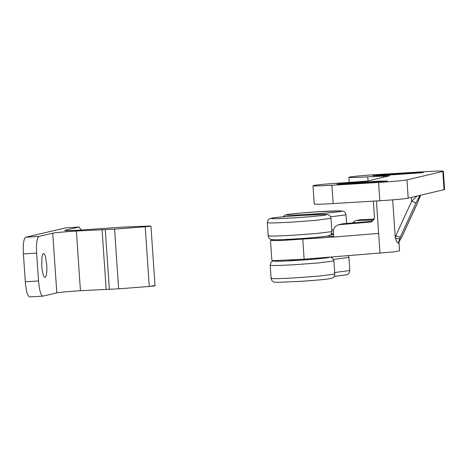 <?xml version="1.0" encoding="UTF-8"?>
<svg xmlns="http://www.w3.org/2000/svg" width="468" height="468" viewBox="0 0 468 468"><rect width="100%" height="100%" fill="white"/><g stroke="black" fill="none" stroke-linecap="round" stroke-linejoin="round"><path stroke-width="0.7" d="M313.238 258.558L289.557 260.114M45.074 277.425C43.501 277.074 42.395 273.289 41.757 266.076L41.927 257.341C42.266 255.019 42.775 253.755 43.442 253.557C44.091 253.44 44.729 254.352 45.349 256.294L46.759 264.906C47.104 272.189 46.543 276.36 45.074 277.425L44.981 277.436M81.251 230.045L79.051 227.033L65.695 227.852L79.051 227.033M23.4 253.925C22.938 244.214 23.687 238.651 25.652 237.235L38.885 236.434C36.925 237.849 36.176 243.413 36.633 253.129L23.4 253.925L25.301 281.777L38.534 280.976C39.388 290.599 40.862 295.641 42.957 296.109L56.803 292.863C60.489 292.202 68.369 291.482 80.438 290.71L109.36 289.271L105.294 229.595L76.372 231.034C64.303 231.806 56.423 232.526 52.738 233.187L38.885 236.434M29.718 296.911C27.63 296.443 26.155 291.394 25.301 281.777M29.601 296.928L42.957 296.109M65.695 227.852L25.652 237.235M109.36 289.271L118.638 288.826L114.572 229.15L105.294 229.595M114.572 229.15L145.215 226.781C151.749 226.208 152.603 225.98 147.765 226.108L150.948 226.114L155.019 285.796M147.765 226.108L123.441 227.074L80.373 230.098C68.802 230.753 63.701 230.818 65.081 230.297L78.928 227.05M64.642 230.478L65.105 230.595M118.638 288.826L149.28 286.457L145.215 226.781M151.837 285.784C156.669 285.655 155.821 285.884 149.28 286.457M106.131 289.16L102.059 229.484M38.534 280.976L36.633 253.129M313.303 237.627L297.619 239.066C289.979 239.505 286.615 239.546 287.522 239.201M420.58 195.261L417.778 202.375L402.006 236.709L398.215 243.19L396.829 241.915L396.068 240.259L395.46 238.101L395.875 235.632L411.647 201.298L416.017 202.825L400.245 237.159L398.309 242.991L401.913 236.767L417.69 202.433L420.445 195.296M419.948 195.408L416.017 202.825M419.34 196.384L419.258 195.571M411.384 197.414L411.647 201.298L416.918 196.121M399.707 238.417C398.888 238.972 397.472 238.873 395.46 238.101L395.127 235.673L400.245 237.159M420.504 195.554L420.2 196.186M392.681 199.842L395.127 235.673M385.521 174.535L415.104 172.745L423.359 172.639L381.016 175.588L372.756 175.693L385.521 174.535L385.573 175.313M349.643 182.935L379.226 181.145L387.486 181.04L345.138 183.988L336.884 184.099L349.643 182.935L349.701 183.713M367.749 176.869C353.861 177.659 347.747 177.735 349.403 177.109C351.755 176.5 365.35 175.26 377.764 174.523L424.47 171.697C438.364 170.914 444.477 170.832 442.822 171.458L406.949 179.864C404.598 180.467 391.002 181.707 378.589 182.444L331.876 185.269C317.988 186.059 311.869 186.141 313.531 185.509C315.882 184.901 329.478 183.667 341.892 182.924L366.912 181.122L389.435 175.845L367.749 176.869L368.024 180.864M349.222 182.485L348.871 177.325L349.403 177.109M314.244 204.025L312.998 185.726L313.531 185.509M444.068 189.762L442.822 171.458L443.354 171.241L444.6 189.546L408.195 198.163C405.844 198.771 392.248 200.011 379.835 200.749L333.128 203.574C319.235 204.358 313.121 204.44 314.777 203.808M373.341 201.141L374.476 217.749L370.96 221.996L338.265 224.78L334.632 226.992L333.274 231.081L333.684 237.048L280.156 240.581L270.516 240.458L273.716 239.762M355.803 220.668L360.442 219.667L355.803 220.668L353.96 221.58L352.743 222.949M338.265 224.78L343.12 223.722L339.323 224.617M356.639 220.557L373.868 220.013M360.442 219.667L374.283 219.17M333.508 234.515L330.519 234.79M372.622 221.27L343.12 223.722M333.637 236.363L326.956 236.129M398.964 242.243L399.549 250.819L394.296 251.848L304.136 259.214L274.4 260.606L271.867 260.354L270.51 240.458M330.847 257.26L332.66 258.277L333.9 260.922L334.795 274.049L319.41 276.067L296.273 277.781C277.922 278.823 269.738 278.94 271.727 278.121M333.9 260.922L318.515 262.94L295.378 264.654C277.799 265.66 269.515 265.801 270.522 265.075M331.894 231.479C331.069 236.164 329.332 235.094 328.846 235.714C326.588 236.305 321.785 236.907 314.42 237.528C305.247 238.347 291.377 239.312 280.215 239.686L274.336 239.774C271.809 239.674 270.492 239.464 270.375 239.136C270.135 238.762 269.153 239.265 268.199 235.819L267.304 222.692C268.123 218.006 269.861 219.077 270.352 218.457C272.604 217.866 277.413 217.263 284.772 216.643L300.702 215.426L324.856 214.397C327.384 214.496 328.706 214.707 328.817 215.034C329.057 215.409 330.039 214.906 330.999 218.351L331.894 231.479L331.572 231.66L316.508 233.497L293.372 235.211C275.02 236.258 266.836 236.369 268.825 235.55M330.999 218.351L315.613 220.369L292.477 222.084C274.897 223.09 266.614 223.23 267.62 222.511M330.806 278.46C329.051 279.133 312.548 280.665 297.379 281.566M329.384 257.371L329.098 257.447C326.524 258.149 310.541 259.611 295.94 260.477C280.56 261.36 273.312 261.483 274.189 260.851L275.272 260.612M327.904 235.89C326.143 236.562 309.646 238.095 294.477 238.996M271.288 218.281C273.049 217.608 289.552 216.076 304.715 215.175C320.773 214.262 327.933 214.163 326.196 214.876C323.622 215.578 307.64 217.041 293.038 217.912C277.659 218.79 270.41 218.913 271.288 218.281M334.427 272.551L349.812 270.533L348.917 257.4L333.497 259.424M346.601 223.447L346.016 214.835L330.595 216.854M333.333 229.817L331.789 229.958M345.823 274.944L334.222 276.407L346.765 274.763C347.25 274.149 348.988 275.219 349.812 270.533M333.45 233.631L331.321 233.836L333.45 233.637M286.305 214.765C288.066 214.092 304.569 212.56 319.732 211.659C335.79 210.746 342.95 210.647 341.213 211.361C338.639 212.062 322.657 213.525 308.055 214.391C292.675 215.274 285.427 215.397 286.305 214.765M80.438 290.71L76.372 231.034M56.803 292.863L52.738 233.187M415.104 172.745L415.151 173.488M379.226 181.145L379.279 181.894M383.409 177.261L383.321 175.927M333.128 203.574L331.876 185.269M379.835 200.749L378.589 182.444M408.195 198.163L406.949 179.864M370.217 222.113L371.674 221.774M354.048 222.844L353.96 221.58M379.998 253.293L378.647 233.397L333.684 237.048M378.647 233.397L376.436 200.953M304.136 259.214L302.778 239.318M275.137 260.612L273.253 261.027C272.762 261.641 271.025 260.571 270.206 265.262L271.101 278.39C272.054 281.835 273.037 281.332 273.277 281.707C273.394 282.029 274.71 282.245 277.237 282.344L301.392 281.315L317.327 280.098C324.687 279.478 329.49 278.869 331.748 278.284C332.233 277.664 333.971 278.735 334.795 274.049M348.508 255.891L348.917 257.4M282.888 216.813L285.369 214.941C287.621 214.35 292.43 213.747 299.789 213.127L315.719 211.91L339.873 210.881C342.4 210.98 343.723 211.191 343.834 211.513C344.074 211.887 345.056 211.384 346.016 214.835"/></g></svg>
